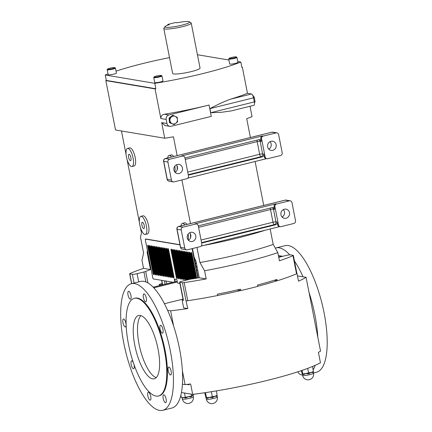 <?xml version="1.0" encoding="UTF-8"?>
<svg xmlns="http://www.w3.org/2000/svg" width="432" height="432" viewBox="0 0 432 432"><rect width="100%" height="100%" fill="white"/><g stroke="black" fill="none" stroke-linecap="round" stroke-linejoin="round"><path stroke-width="0.65" d="M130.918 157.669A3.262 1.096 -103.9 0 0 128.968 154.305A3.262 1.096 -103.9 0 0 128.59 157.275A3.262 1.096 -103.9 0 0 130.534 160.639A3.262 1.096 -103.9 0 0 130.918 157.669M152.642 378.859A32.605 10.94 -103.9 0 0 154.256 378.81A32.605 10.94 -103.9 0 0 157.583 346.826A32.605 10.94 -103.9 0 0 140.206 315.463A32.605 10.94 -103.9 0 0 138.596 315.511A32.605 10.94 -103.9 0 0 135.265 347.495A32.605 10.94 -103.9 0 0 152.642 378.859M170.478 374.992A4.077 1.366 -103.9 0 0 170.678 374.987A4.077 1.366 -103.9 0 0 171.094 370.991A4.077 1.366 -103.9 0 0 168.923 367.07A4.077 1.366 -103.9 0 0 168.723 367.076A4.077 1.366 -103.9 0 0 168.307 371.072A4.077 1.366 -103.9 0 0 170.478 374.992M162.275 333.18A4.077 1.366 -103.9 0 0 162.475 333.175A4.077 1.366 -103.9 0 0 162.891 329.173A4.077 1.366 -103.9 0 0 160.72 325.253A4.077 1.366 -103.9 0 0 160.515 325.258A4.077 1.366 -103.9 0 0 160.099 329.26A4.077 1.366 -103.9 0 0 162.275 333.18M125.204 326.938A4.077 1.366 -103.9 0 0 125.41 326.932A4.077 1.366 -103.9 0 0 125.825 322.936A4.077 1.366 -103.9 0 0 123.649 319.016A4.077 1.366 -103.9 0 0 123.449 319.021A4.077 1.366 -103.9 0 0 123.034 323.017A4.077 1.366 -103.9 0 0 125.204 326.938M133.402 362.772A4.077 1.366 -103.9 0 0 131.857 360.828A4.077 1.366 -103.9 0 0 131.652 360.833A4.077 1.366 -103.9 0 0 131.236 364.835A4.077 1.366 -103.9 0 0 133.412 368.755A4.077 1.366 -103.9 0 0 133.612 368.75A4.077 1.366 -103.9 0 0 133.898 364.214M165.424 402.732A4.077 1.366 -103.9 0 0 165.623 402.727A4.077 1.366 -103.9 0 0 166.039 398.731A4.077 1.366 -103.9 0 0 163.868 394.81A4.077 1.366 -103.9 0 0 163.663 394.816A4.077 1.366 -103.9 0 0 163.247 398.812A4.077 1.366 -103.9 0 0 165.424 402.732M150.066 400.151A4.077 1.366 -103.9 0 0 150.271 400.145A4.077 1.366 -103.9 0 0 150.687 396.144A4.077 1.366 -103.9 0 0 148.511 392.224A4.077 1.366 -103.9 0 0 148.311 392.229A4.077 1.366 -103.9 0 0 147.895 396.23A4.077 1.366 -103.9 0 0 150.066 400.151M145.616 301.784A4.077 1.366 -103.9 0 0 145.816 301.779A4.077 1.366 -103.9 0 0 146.232 297.778A4.077 1.366 -103.9 0 0 144.061 293.857A4.077 1.366 -103.9 0 0 143.861 293.868A4.077 1.366 -103.9 0 0 143.446 297.864A4.077 1.366 -103.9 0 0 145.616 301.784M130.264 299.198A4.077 1.366 -103.9 0 0 130.464 299.192A4.077 1.366 -103.9 0 0 130.88 295.196A4.077 1.366 -103.9 0 0 128.709 291.276A4.077 1.366 -103.9 0 0 128.504 291.281A4.077 1.366 -103.9 0 0 128.088 295.277A4.077 1.366 -103.9 0 0 130.264 299.198M166.757 283.792A2.678 0.896 -103.9 0 0 165.704 281.021M188.395 240.23A4.66 4.342 99.6 0 0 190.787 235.019A4.66 4.342 99.6 0 0 189.653 232.762M195.777 235.861A4.66 4.342 99.6 0 0 192.289 232.319A4.66 4.342 99.6 0 0 187.261 237.967A4.66 4.342 99.6 0 0 190.744 241.51A4.66 4.342 99.6 0 0 195.777 235.861M282.096 217.042A4.66 4.342 99.6 0 0 284.488 211.837A4.66 4.342 99.6 0 0 283.354 209.579M289.478 212.679A4.66 4.342 99.6 0 0 285.989 209.137A4.66 4.342 99.6 0 0 280.962 214.785A4.66 4.342 99.6 0 0 284.445 218.322A4.66 4.342 99.6 0 0 289.478 212.679M175.068 172.303A4.66 4.342 99.6 0 0 177.46 167.098A4.66 4.342 99.6 0 0 176.326 164.835M182.45 167.935A4.66 4.342 99.6 0 0 178.967 164.398A4.66 4.342 99.6 0 0 173.934 170.046A4.66 4.342 99.6 0 0 177.417 173.583A4.66 4.342 99.6 0 0 182.45 167.935M268.769 149.121A4.66 4.342 99.6 0 0 271.161 143.915A4.66 4.342 99.6 0 0 270.027 141.653M276.151 144.752A4.66 4.342 99.6 0 0 272.668 141.215A4.66 4.342 99.6 0 0 267.635 146.858A4.66 4.342 99.6 0 0 271.118 150.401A4.66 4.342 99.6 0 0 276.151 144.752M144.239 225.59A3.262 1.096 -103.9 0 0 142.295 222.232A3.262 1.096 -103.9 0 0 141.912 225.202A3.262 1.096 -103.9 0 0 143.861 228.56A3.262 1.096 -103.9 0 0 144.239 225.59M181.742 25.207A12.577 1.706 -11.1 0 0 189.432 21.821A12.577 1.706 -11.1 0 0 176.855 22.788L175.435 22.55L167.767 24.446L169.187 24.689A12.577 1.706 -11.1 0 0 164.986 26.622A12.577 1.706 -11.1 0 0 181.742 25.207M189.432 21.821L191.052 22.891A13.975 1.895 168.9 0 1 191.23 23.117A13.975 1.895 168.9 0 1 182.509 26.649A13.975 1.895 168.9 0 1 163.809 28.501A13.975 1.895 168.9 0 1 163.89 28.22L164.986 26.622M114.62 67.592A3.726 0.508 -11.1 0 0 110.732 68.018A3.726 0.508 -11.1 0 0 107.573 69.077A3.726 0.508 -11.1 0 0 107.806 69.277A3.726 0.508 -11.1 0 0 112.18 68.747A3.726 0.508 -11.1 0 0 114.82 67.657A3.726 0.508 -11.1 0 0 114.62 67.592M114.82 67.657L115.36 68.013A4.19 0.567 168.9 0 1 115.414 68.083A4.19 0.567 168.9 0 1 112.115 69.298A4.19 0.567 168.9 0 1 107.465 69.838A4.19 0.567 168.9 0 1 107.185 69.692A4.19 0.567 168.9 0 1 107.212 69.611L107.573 69.077M236.137 56.884A3.726 0.508 -11.1 0 0 232.249 57.305A3.726 0.508 -11.1 0 0 229.095 58.369A3.726 0.508 -11.1 0 0 229.322 58.568A3.726 0.508 -11.1 0 0 233.696 58.034A3.726 0.508 -11.1 0 0 236.336 56.948A3.726 0.508 -11.1 0 0 236.137 56.884M236.336 56.948L236.876 57.299A4.19 0.567 168.9 0 1 236.93 57.37A4.19 0.567 168.9 0 1 233.631 58.59A4.19 0.567 168.9 0 1 228.982 59.125A4.19 0.567 168.9 0 1 228.701 58.984A4.19 0.567 168.9 0 1 228.728 58.898L229.095 58.369M161.174 75.427A3.726 0.508 -11.1 0 0 157.291 75.854A3.726 0.508 -11.1 0 0 154.132 76.912A3.726 0.508 -11.1 0 0 154.359 77.112A3.726 0.508 -11.1 0 0 158.738 76.583A3.726 0.508 -11.1 0 0 161.374 75.492A3.726 0.508 -11.1 0 0 161.174 75.427M161.374 75.492L161.914 75.848A4.19 0.567 168.9 0 1 161.968 75.919A4.19 0.567 168.9 0 1 158.674 77.134A4.19 0.567 168.9 0 1 154.024 77.674A4.19 0.567 168.9 0 1 153.743 77.533A4.19 0.567 168.9 0 1 153.765 77.447L154.132 76.912M228.701 58.984L229.678 63.963A4.19 0.567 -11.1 0 0 229.959 64.109A4.19 0.567 -11.1 0 0 234.608 63.569A4.19 0.567 -11.1 0 0 237.908 62.354L236.93 57.37M153.743 77.533L154.721 82.512A4.19 0.567 -11.1 0 0 155.002 82.652A4.19 0.567 -11.1 0 0 159.651 82.118A4.19 0.567 -11.1 0 0 162.945 80.897L161.968 75.919M107.185 69.692L108.162 74.677A4.19 0.567 -11.1 0 0 108.443 74.817A4.19 0.567 -11.1 0 0 113.092 74.282A4.19 0.567 -11.1 0 0 116.392 73.062L115.414 68.083M185.927 255.803L185.344 255.706L189.961 279.256A1.399 0.47 -103.9 0 0 189.967 279.277M190.512 279.175L185.333 252.801A1.399 0.47 -103.9 0 0 184.502 251.359A1.399 0.47 -103.9 0 0 184.34 252.634L189.578 279.347A1.399 0.47 -103.9 0 0 189.583 279.358M182.601 255.247L182.018 255.15L186.64 278.694A1.399 0.47 -103.9 0 0 187.142 279.947M187.294 279.909A1.399 0.47 -103.9 0 0 187.25 278.959L182.012 252.239A1.399 0.47 -103.9 0 0 181.175 250.803A1.399 0.47 -103.9 0 0 181.013 252.072L186.257 278.791A1.399 0.47 -103.9 0 0 186.759 280.044M179.275 254.686L178.691 254.588L183.314 278.138A1.399 0.47 -103.9 0 0 183.924 279.499M182.93 278.23A1.399 0.47 -103.9 0 0 183.692 279.671A1.399 0.47 -103.9 0 0 183.762 279.671A1.399 0.47 -103.9 0 0 183.924 278.397L178.686 251.683A1.399 0.47 -103.9 0 0 177.849 250.241A1.399 0.47 -103.9 0 0 177.687 251.516L182.93 278.23L183.314 278.138M175.948 254.124L175.365 254.027L179.987 277.576A1.399 0.47 -103.9 0 0 180.598 278.937M179.604 277.668A1.399 0.47 -103.9 0 0 180.371 279.115A1.399 0.47 -103.9 0 0 180.436 279.11A1.399 0.47 -103.9 0 0 180.603 277.841L175.36 251.122A1.399 0.47 -103.9 0 0 174.523 249.68A1.399 0.47 -103.9 0 0 174.361 250.954L179.604 277.668L179.987 277.576M172.622 253.568L172.044 253.471L176.661 277.015A1.399 0.47 -103.9 0 0 177.271 278.375M176.278 277.112A1.399 0.47 -103.9 0 0 177.044 278.554A1.399 0.47 -103.9 0 0 177.115 278.554A1.399 0.47 -103.9 0 0 177.277 277.279L172.033 250.56A1.399 0.47 -103.9 0 0 171.202 249.124A1.399 0.47 -103.9 0 0 171.034 250.393L176.278 277.112L176.661 277.015M167.638 252.725L167.054 252.628L171.671 276.178A1.399 0.47 -103.9 0 0 172.287 277.538M171.288 276.269A1.399 0.47 -103.9 0 0 172.055 277.711A1.399 0.47 -103.9 0 0 172.125 277.711A1.399 0.47 -103.9 0 0 172.287 276.437L167.044 249.723A1.399 0.47 -103.9 0 0 166.212 248.281A1.399 0.47 -103.9 0 0 166.05 249.556L171.288 276.269L171.671 276.178M164.311 252.169L163.728 252.072L168.345 275.616A1.399 0.47 -103.9 0 0 168.961 276.977M167.962 275.713A1.399 0.47 -103.9 0 0 168.728 277.155A1.399 0.47 -103.9 0 0 168.799 277.15A1.399 0.47 -103.9 0 0 168.961 275.881L163.723 249.161A1.399 0.47 -103.9 0 0 162.886 247.72A1.399 0.47 -103.9 0 0 162.724 248.994L167.962 275.713L168.345 275.616M160.985 251.608L160.402 251.51L165.024 275.054A1.399 0.47 -103.9 0 0 165.634 276.421M164.641 275.152A1.399 0.47 -103.9 0 0 165.402 276.593A1.399 0.47 -103.9 0 0 165.472 276.593A1.399 0.47 -103.9 0 0 165.634 275.319L160.396 248.605A1.399 0.47 -103.9 0 0 159.559 247.163A1.399 0.47 -103.9 0 0 159.397 248.432L164.641 275.152L165.024 275.054M157.658 251.046L157.075 250.949L161.698 274.498A1.399 0.47 -103.9 0 0 162.308 275.859M161.314 274.59A1.399 0.47 -103.9 0 0 162.081 276.032A1.399 0.47 -103.9 0 0 162.146 276.032A1.399 0.47 -103.9 0 0 162.313 274.757L157.07 248.044A1.399 0.47 -103.9 0 0 156.233 246.602A1.399 0.47 -103.9 0 0 156.071 247.876L161.314 274.59L161.698 274.498M154.332 250.49L153.754 250.393L158.371 273.937A1.399 0.47 -103.9 0 0 158.981 275.297M157.988 274.034A1.399 0.47 -103.9 0 0 158.755 275.476A1.399 0.47 -103.9 0 0 158.825 275.47A1.399 0.47 -103.9 0 0 158.987 274.201L153.743 247.482A1.399 0.47 -103.9 0 0 152.912 246.04A1.399 0.47 -103.9 0 0 152.744 247.315L157.988 274.034L158.371 273.937M151.006 249.928L150.428 249.831L155.045 273.375A1.399 0.47 -103.9 0 0 155.655 274.741M154.661 273.472A1.399 0.47 -103.9 0 0 155.428 274.914A1.399 0.47 -103.9 0 0 155.498 274.914A1.399 0.47 -103.9 0 0 155.66 273.64L150.417 246.926A1.399 0.47 -103.9 0 0 149.585 245.484A1.399 0.47 -103.9 0 0 149.423 246.753L154.661 273.472L155.045 273.375M149.348 249.647L148.765 249.55L153.382 273.1A1.399 0.47 -103.9 0 0 153.997 274.46M152.998 273.191A1.399 0.47 -103.9 0 0 153.765 274.633A1.399 0.47 -103.9 0 0 153.835 274.633A1.399 0.47 -103.9 0 0 153.997 273.359L148.754 246.645A1.399 0.47 -103.9 0 0 147.922 245.203A1.399 0.47 -103.9 0 0 147.76 246.478L152.998 273.191L153.382 273.1M152.669 250.209L152.091 250.112L156.708 273.656A1.399 0.47 -103.9 0 0 157.318 275.017M156.325 273.753A1.399 0.47 -103.9 0 0 157.091 275.195A1.399 0.47 -103.9 0 0 157.162 275.195A1.399 0.47 -103.9 0 0 157.324 273.92L152.08 247.201A1.399 0.47 -103.9 0 0 151.249 245.765A1.399 0.47 -103.9 0 0 151.081 247.034L156.325 273.753L156.708 273.656M155.995 250.771L155.412 250.668L160.034 274.217A1.399 0.47 -103.9 0 0 160.645 275.578M159.651 274.315A1.399 0.47 -103.9 0 0 160.418 275.756A1.399 0.47 -103.9 0 0 160.483 275.751A1.399 0.47 -103.9 0 0 160.65 274.482L155.407 247.763A1.399 0.47 -103.9 0 0 154.57 246.321A1.399 0.47 -103.9 0 0 154.408 247.595L159.651 274.315L160.034 274.217M159.322 251.327L158.738 251.23L163.361 274.779A1.399 0.47 -103.9 0 0 163.971 276.14M162.977 274.871A1.399 0.47 -103.9 0 0 163.739 276.313A1.399 0.47 -103.9 0 0 163.809 276.313A1.399 0.47 -103.9 0 0 163.976 275.038L158.733 248.324A1.399 0.47 -103.9 0 0 157.896 246.883A1.399 0.47 -103.9 0 0 157.734 248.157L162.977 274.871L163.361 274.779M162.648 251.888L162.065 251.791L166.687 275.335A1.399 0.47 -103.9 0 0 167.297 276.696M166.304 275.432A1.399 0.47 -103.9 0 0 167.065 276.874A1.399 0.47 -103.9 0 0 167.135 276.874A1.399 0.47 -103.9 0 0 167.297 275.6L162.059 248.881A1.399 0.47 -103.9 0 0 161.222 247.444A1.399 0.47 -103.9 0 0 161.06 248.713L166.304 275.432L166.687 275.335M165.974 252.45L165.391 252.347L170.008 275.897A1.399 0.47 -103.9 0 0 170.624 277.258M169.625 275.989A1.399 0.47 -103.9 0 0 170.392 277.436A1.399 0.47 -103.9 0 0 170.462 277.43A1.399 0.47 -103.9 0 0 170.624 276.161L165.38 249.442A1.399 0.47 -103.9 0 0 164.549 248A1.399 0.47 -103.9 0 0 164.387 249.275L169.625 275.989L170.008 275.897M169.295 253.006L168.718 252.909L173.335 276.458A1.399 0.47 -103.9 0 0 173.945 277.819M172.951 276.55A1.399 0.47 -103.9 0 0 173.718 277.992A1.399 0.47 -103.9 0 0 173.788 277.992A1.399 0.47 -103.9 0 0 173.95 276.718L168.707 250.004A1.399 0.47 -103.9 0 0 167.875 248.562A1.399 0.47 -103.9 0 0 167.713 249.836L172.951 276.55L173.335 276.458M174.285 253.849L173.702 253.751L178.324 277.295A1.399 0.47 -103.9 0 0 178.934 278.656M177.941 277.393A1.399 0.47 -103.9 0 0 178.708 278.834A1.399 0.47 -103.9 0 0 178.772 278.829A1.399 0.47 -103.9 0 0 178.94 277.56L173.696 250.841A1.399 0.47 -103.9 0 0 172.865 249.399A1.399 0.47 -103.9 0 0 172.697 250.673L177.941 277.393L178.324 277.295M177.611 254.405L177.028 254.308L181.651 277.857A1.399 0.47 -103.9 0 0 182.261 279.218M181.267 277.949A1.399 0.47 -103.9 0 0 182.034 279.391A1.399 0.47 -103.9 0 0 182.099 279.391A1.399 0.47 -103.9 0 0 182.266 278.116L177.023 251.402A1.399 0.47 -103.9 0 0 176.186 249.961A1.399 0.47 -103.9 0 0 176.024 251.235L181.267 277.949L181.651 277.857M180.938 254.966L180.355 254.869L184.977 278.413A1.399 0.47 -103.9 0 0 185.587 279.779M184.594 278.51A1.399 0.47 -103.9 0 0 185.355 279.952A1.399 0.47 -103.9 0 0 185.425 279.952A1.399 0.47 -103.9 0 0 185.587 278.678L180.349 251.959A1.399 0.47 -103.9 0 0 179.512 250.522A1.399 0.47 -103.9 0 0 179.35 251.791L184.594 278.51L184.977 278.413M184.264 255.528L183.681 255.425L188.298 278.975A1.399 0.47 -103.9 0 0 188.482 279.617M188.957 279.499A1.399 0.47 -103.9 0 0 188.914 279.239L183.676 252.52A1.399 0.47 -103.9 0 0 182.839 251.078A1.399 0.47 -103.9 0 0 182.677 252.353L187.915 279.072A1.399 0.47 -103.9 0 0 188.098 279.709M186.311 260.631A39.355 5.341 -11.1 0 0 186.889 260.701M187.947 260.793A39.355 5.341 -11.1 0 0 188.519 260.825M189.567 260.858A39.355 5.341 -11.1 0 0 190.134 260.869M191.182 260.869A39.355 5.341 -11.1 0 0 191.738 260.858M192.78 260.836A39.355 5.341 -11.1 0 0 193.342 260.815M194.854 260.744A39.355 5.341 -11.1 0 0 195.869 260.685M182.417 255.215L183.206 259.232A39.355 5.341 -11.1 0 0 183.47 259.686M184.631 260.285A39.355 5.341 -11.1 0 0 185.225 260.442M155.817 250.738L156.605 254.756A39.355 5.341 -11.1 0 0 156.87 255.209M158.031 255.809A39.355 5.341 -11.1 0 0 158.625 255.965M275.303 248.141A65.205 21.886 76.1 0 1 275.999 247.93A65.205 21.886 76.1 0 1 279.223 247.833A65.205 21.886 76.1 0 1 289.742 254.875M275.999 247.93L285.158 245.662A65.205 21.886 76.1 0 1 288.382 245.565A65.205 21.886 76.1 0 1 323.136 308.291A65.205 21.886 76.1 0 1 316.478 372.26L313.529 372.989M159.5 410.4A65.205 21.886 76.1 0 1 124.745 347.674A65.205 21.886 76.1 0 1 131.404 283.705A65.205 21.886 76.1 0 1 134.627 283.608A65.205 21.886 76.1 0 1 169.382 346.334A65.205 21.886 76.1 0 1 162.724 410.303A65.205 21.886 76.1 0 1 159.5 410.4M131.404 283.705L140.562 281.437A65.205 21.886 76.1 0 1 143.786 281.345A65.205 21.886 76.1 0 1 167.594 310.311A65.205 21.886 76.1 0 1 173.605 326.014A65.205 21.886 76.1 0 1 182.39 370.796A65.205 21.886 76.1 0 1 182.434 384.178A65.205 21.886 76.1 0 1 171.882 408.035L162.724 410.303M188.017 384.291A2.797 0.378 -11.1 0 0 187.169 384.48L187.153 384.394M156.022 396.068A50.301 16.88 76.1 0 1 129.206 347.679A50.301 16.88 76.1 0 1 134.341 298.334A50.301 16.88 76.1 0 1 136.831 298.258A50.301 16.88 76.1 0 1 163.642 346.648A50.301 16.88 76.1 0 1 158.506 395.993A50.301 16.88 76.1 0 1 156.022 396.068M134.341 298.334L134.984 298.172A50.301 16.88 76.1 0 1 137.468 298.102A50.301 16.88 76.1 0 1 164.284 346.486A50.301 16.88 76.1 0 1 159.149 395.836L158.506 395.993M197.008 266.279A16.303 2.214 168.9 0 1 195.977 266.458M194.492 266.701A16.303 2.214 168.9 0 1 193.946 266.787M192.931 266.933A16.303 2.214 168.9 0 1 192.386 267.008M191.365 267.138A16.303 2.214 168.9 0 1 190.814 267.203M189.794 267.316A16.303 2.214 168.9 0 1 189.238 267.37M188.212 267.457A16.303 2.214 168.9 0 1 187.655 267.494M186.619 267.548A16.303 2.214 168.9 0 1 186.062 267.565M185.015 267.559A16.303 2.214 168.9 0 1 184.448 267.538M183.379 267.403A16.303 2.214 168.9 0 1 182.774 267.208M302.297 373.588L302.794 373.966L302.297 373.588L302.751 373.939L305.694 373.54L303.588 374.576A0.864 0.686 89.2 0 0 302.929 373.918A0.864 0.686 89.2 0 1 303.588 374.576L302.065 373.41L302.594 375.322A5.589 0.756 -11.1 0 0 302.654 375.397A5.589 0.756 -11.1 0 0 308.869 374.857A5.589 0.756 -11.1 0 0 313.567 373.167L313.292 371.763M206.042 397.402L206.534 397.78L206.042 397.402L206.496 397.759L209.439 397.359L207.328 398.396A0.864 0.686 89.2 0 0 206.674 397.732A0.864 0.686 89.2 0 1 207.328 398.396L205.81 397.224L206.339 399.136A5.589 0.756 -11.1 0 0 206.393 399.217A5.589 0.756 -11.1 0 0 212.614 398.671A5.589 0.756 -11.1 0 0 217.312 396.981L217.037 395.582M193.309 396.841A5.589 5.589 0 0 1 189.016 403.375A5.589 5.589 0 0 1 182.336 398.99A5.589 0.756 -11.1 0 0 182.423 399.092A5.589 0.756 -11.1 0 0 188.8 398.488A5.589 0.756 -11.1 0 0 193.309 396.841L193.093 395.755L193.606 394.265M193.034 395.766L192.634 395.372L191.182 396.846L188.444 396.673L185.787 398.023A0.864 0.308 81.9 0 0 185.398 397.337A0.864 0.308 81.9 0 1 185.787 398.023L183.281 397.408L182.234 398.12A0.864 0.842 120.5 0 0 181.834 397.553L181.834 397.553A0.864 0.842 120.2 0 0 181.553 397.456M188.093 239.868A9.315 3.127 -103.9 0 0 188.163 234.041M190.485 237.908A9.315 3.127 -103.9 0 0 190.318 233.696M174.771 171.941A9.315 3.127 -103.9 0 0 174.836 166.115M177.163 169.987A9.315 3.127 -103.9 0 0 176.99 165.769M126.425 156.913A9.315 3.127 -103.9 0 0 131.987 166.514A9.315 3.127 -103.9 0 0 133.078 158.031A9.315 3.127 -103.9 0 0 127.516 148.43A9.315 3.127 -103.9 0 0 126.425 156.913M131.987 166.514L134.12 165.985A9.315 3.127 -103.9 0 0 135.205 157.507A9.315 3.127 -103.9 0 0 129.643 147.901L127.516 148.43M139.752 224.834A9.315 3.127 -103.9 0 0 145.314 234.441A9.315 3.127 -103.9 0 0 146.405 225.958A9.315 3.127 -103.9 0 0 140.843 216.351A9.315 3.127 -103.9 0 0 139.752 224.834M145.314 234.441L147.447 233.912A9.315 3.127 -103.9 0 0 148.532 225.428A9.315 3.127 -103.9 0 0 142.97 215.827L140.843 216.351M163.809 28.501L172.627 73.44A13.975 1.895 -11.1 0 0 191.327 71.593A13.975 1.895 -11.1 0 0 200.048 68.062L191.23 23.117M167.767 24.446L167.897 25.115M174.863 281.783L174.312 278.969L176.807 279.391L177.514 283.014L179.906 283.414M197.834 277.992L192.078 248.648M179.993 244.895L145.503 239.09A0.934 0.313 -103.9 0 0 145.46 239.09A0.934 0.313 -103.9 0 0 145.352 239.938L152.815 277.976A0.934 0.313 -103.9 0 0 153.322 278.937L172.989 282.247M195.188 278.429L190.323 253.638A1.399 0.47 -103.9 0 0 189.491 252.202A1.399 0.47 -103.9 0 0 189.324 253.471L194.254 278.581M192.067 278.926L186.997 253.082A1.399 0.47 -103.9 0 0 186.165 251.64A1.399 0.47 -103.9 0 0 186.003 252.914L191.133 279.072M193.628 278.683L188.66 253.363A1.399 0.47 -103.9 0 0 187.828 251.921A1.399 0.47 -103.9 0 0 187.661 253.195L192.694 278.829M196.744 278.176L191.986 253.919A1.399 0.47 -103.9 0 0 191.155 252.482A1.399 0.47 -103.9 0 0 190.987 253.751L195.809 278.327M192.575 256.927L191.992 256.829L196.198 278.267M198.223 277.927L192.461 248.551M175.246 281.691L174.728 279.04M187.591 256.084L187.007 255.987L191.522 279.013M189.248 256.365L188.671 256.268L193.082 278.77M194.643 278.521L190.334 256.549L190.912 256.646M263.725 205.427L255.107 161.482M250.398 137.5L246.704 118.67A83.84 11.378 168.9 0 0 252.045 116.645L250.009 106.267M194.157 257.191L196.052 261.414L199.26 277.754L206.183 278.921L204.584 270.767L199.935 262.543A88.495 12.01 -11.1 0 0 273.191 244.415L270.162 228.982M273.191 244.415L277.841 252.644L279.439 260.793A96.412 13.084 168.9 0 0 292.982 255.69A2.797 0.378 -11.1 0 0 293.36 255.409A2.797 0.378 -11.1 0 0 293.177 255.317L290.65 254.891A3.726 0.508 -11.1 0 0 285.914 255.512L279.094 257.197A3.726 0.508 -11.1 0 0 278.753 257.283M186.98 224.413A9.315 3.127 -103.9 0 0 184.54 222.826L182.407 223.349A9.315 3.127 -103.9 0 0 180.986 225.898M173.653 156.487A9.315 3.127 -103.9 0 0 171.212 154.899L169.085 155.428A9.315 3.127 -103.9 0 0 167.665 157.972M199.935 262.543L196.97 247.433M190.469 223.549L181.915 179.939M177.142 155.628L173.448 136.793A83.84 11.378 168.9 0 1 164.732 138.251L161.665 122.623L166.995 123.525L166.196 119.448L160.866 118.552L155.05 88.889L105.845 80.606A83.84 11.378 168.9 0 1 106.31 80.422L105.246 74.99A83.84 11.378 168.9 0 1 108.016 73.921M145.865 281.929L143.91 271.976L137.095 273.667A3.726 0.508 -11.1 0 1 132.359 274.282L129.832 273.861A2.797 0.378 -11.1 0 1 129.643 273.764A2.797 0.378 -11.1 0 1 130.027 273.483A96.412 13.084 168.9 0 1 143.57 268.38L141.971 260.231L143.597 253.06L140.486 237.211L141.475 232.999L140.362 227.335M139.396 222.383L127.04 159.408M126.068 154.456L121.457 130.966M143.57 268.38L150.493 269.546L147.285 253.206C147.064 251.694 147.209 250.857 147.728 250.69M179.96 244.728L145.886 238.993A0.934 0.313 -103.9 0 0 145.843 238.999A0.934 0.313 -103.9 0 0 145.8 239.015M106.31 80.422L155.86 88.76A83.84 11.378 168.9 0 1 155.05 88.889M241.839 67.198L242.363 67.289A83.84 11.378 168.9 0 1 241.893 67.473L240.824 62.041A83.84 11.378 168.9 0 1 154.791 83.327L105.246 74.99M237.227 289.975L240.797 290.574A96.412 13.084 168.9 0 0 257.834 286.357L257.569 285.001A96.412 13.084 -11.1 0 0 276.993 279.418L277.085 280.746A95.947 13.019 168.9 0 1 257.818 286.292M294.457 260.998A65.205 21.886 76.1 0 1 303.032 276.799L306.067 277.306A95.947 13.019 168.9 0 1 298.507 281.173L296.995 273.472A95.947 13.019 168.9 0 1 296.914 273.51A2.797 0.378 168.9 0 1 296.914 273.521A2.797 0.378 168.9 0 1 296.536 273.802A96.412 13.084 168.9 0 1 277.263 280.778M231.233 110.911L221.357 112.304L210.73 112.703L209.93 108.626C217.134 104.744 223.96 101.601 230.413 99.209A83.84 11.378 -11.1 0 0 247.471 93.323L242.363 67.289M160.866 118.552C160.834 116.154 162.022 114.712 164.435 114.232A83.84 11.378 -11.1 0 0 209.061 105.041L211.28 116.365L171.11 126.301A3.726 3.472 99.6 0 1 166.995 123.525M169.781 126.355L165.013 125.55L161.665 122.623M173.605 326.014L170.624 310.819A95.947 13.019 168.9 0 0 187.769 308.572L185.992 300.829A2.797 0.378 -11.1 0 0 186.424 300.85A2.797 0.378 -11.1 0 0 187.758 300.715A96.412 13.084 168.9 0 0 217.636 295.531L217.366 294.17A96.412 13.084 -11.1 0 0 240.532 289.213L240.797 290.574M277.841 252.644A96.412 13.084 168.9 0 1 204.584 270.767M199.26 277.754A79.18 10.746 168.9 0 1 191.095 279.077A3.726 0.508 -11.1 0 0 188.806 279.536L181.991 281.221A3.726 0.508 -11.1 0 0 179.663 282.161A3.726 0.508 -11.1 0 0 179.912 282.29L182.439 282.717A2.797 0.378 -11.1 0 0 184.205 282.604A96.412 13.084 -11.1 0 0 206.183 278.921M159.457 285.595L159.219 284.38A79.18 10.746 168.9 0 1 162.221 283.397M150.493 269.546A79.18 10.746 -11.1 0 0 145.681 271.431L147.938 282.938M164.732 138.251L115.528 129.967L105.845 80.606M247.471 93.323L251.467 93.998A3.726 1.253 76.1 0 1 253.508 97.843L254.308 101.92A3.726 1.253 76.1 0 1 253.87 105.311L231.158 110.932M174.074 124.594L169.463 122.639L169.074 118.066L172.595 115.333L173.302 115.452L169.781 118.184L170.165 122.758L174.074 124.594L177.595 121.862L177.417 119.578L177.212 117.288L173.302 115.452M164.435 114.232L168.89 114.982L209.061 105.041M168.89 114.982A3.726 3.472 99.6 0 0 166.196 119.448M265.334 230.175A88.495 12.01 168.9 0 1 203.645 245.435M179.663 282.161L183.217 300.278A3.726 0.508 -11.1 0 0 183.465 300.402L182.137 300.181L183.146 299.927M143.91 271.976A3.726 0.508 -11.1 0 0 145.681 271.431M148.9 250.252A76.853 10.427 168.9 0 1 149.429 250.063M171.526 157.016A9.315 3.127 -103.9 0 0 169.085 155.428M184.853 224.942A9.315 3.127 -103.9 0 0 182.407 223.349M274.255 280.271L277.085 280.746M182.336 398.99L182.234 398.12A0.864 0.842 120.2 0 0 181.834 397.553L185.328 397.354L191.565 395.998L193.504 394.864M191.176 396.851A0.864 0.535 72.7 0 1 191.435 396.025A0.864 0.535 72.7 0 0 191.182 396.846A5.589 0.756 168.9 0 1 191.176 396.851M216.902 395.091L216.734 396.392A0.864 0.783 61.4 0 1 217.102 395.528L217.102 395.528A0.864 0.783 61.4 0 1 217.129 395.512L216.459 390.884M217.102 395.528L214.866 396.203L212.425 397.699A5.589 0.756 168.9 0 1 212.42 397.699L209.439 397.359L214.866 396.203L216.729 396.392A5.589 0.756 168.9 0 1 216.729 396.392A0.864 0.783 61.3 0 1 217.102 395.528L217.004 395.437M212.42 397.699L212.35 396.959L212.425 397.699M313.157 371.277L312.989 372.573A0.864 0.783 61.4 0 1 313.357 371.714L313.357 371.714A0.864 0.783 61.4 0 1 313.384 371.698M313.357 371.714L311.126 372.384L308.686 373.88A5.589 0.756 168.9 0 1 308.675 373.885L305.694 373.54L311.126 372.384L312.984 372.578A5.589 0.756 168.9 0 1 312.984 372.578A0.864 0.783 61.3 0 1 313.362 371.714L313.265 371.623M308.675 373.885L308.605 373.145L308.686 373.88M185.328 397.354L185.333 397.354A6.453 0.875 -11.1 0 0 185.333 397.354L184.475 393.001M180.824 395.377L181.456 397.456M206.496 397.759L205.486 392.618M204.736 392.731L205.81 397.224M312.59 366.439L313.4 371.693M302.751 373.939L302.054 370.386M301.331 370.634L302.065 373.41M183.038 267.316L183.73 270.832A15.838 2.149 -11.1 0 0 184.118 271.188M185.209 271.42A15.838 2.149 -11.1 0 0 185.782 271.469M186.829 271.49A15.838 2.149 -11.1 0 0 187.391 271.48M188.428 271.436A15.838 2.149 -11.1 0 0 188.984 271.404M190.015 271.323A15.838 2.149 -11.1 0 0 190.566 271.269M191.592 271.161A15.838 2.149 -11.1 0 0 192.143 271.102M193.163 270.972A15.838 2.149 -11.1 0 0 193.709 270.896M194.724 270.751A15.838 2.149 -11.1 0 0 195.275 270.67M196.754 270.427A15.838 2.149 -11.1 0 0 197.786 270.248M191.198 394.135L191.565 395.998M211.351 391.716L212.382 396.954A6.453 0.875 -11.1 0 0 212.387 396.954M307.697 368.361L308.637 373.14A6.453 0.875 -11.1 0 0 308.642 373.14M187.169 384.48L189.167 384.815L189.038 384.167M282.712 256.3L278.829 255.647A2.797 0.378 168.9 0 1 279.013 255.739A2.797 0.378 168.9 0 1 278.51 256.073M278.683 256.927L279.266 256.781A2.797 0.378 168.9 0 1 282.701 256.306M161.406 273.008A71.96 9.769 168.9 0 1 161.93 272.83M162.913 272.5A71.96 9.769 168.9 0 1 163.442 272.327M164.425 272.009A71.96 9.769 168.9 0 1 164.954 271.836M165.937 271.523A71.96 9.769 168.9 0 1 166.466 271.355M167.454 271.048A71.96 9.769 168.9 0 1 167.983 270.886M168.966 270.583A71.96 9.769 168.9 0 1 169.501 270.427M170.489 270.13A71.96 9.769 168.9 0 1 171.018 269.973M172.006 269.681A71.96 9.769 168.9 0 1 172.541 269.53M175.052 268.812A71.96 9.769 168.9 0 1 175.586 268.661M176.575 268.385A71.96 9.769 168.9 0 1 177.109 268.24M178.103 267.97A71.96 9.769 168.9 0 1 178.637 267.824M179.631 267.559A71.96 9.769 168.9 0 1 180.166 267.419M181.159 267.154A71.96 9.769 168.9 0 1 181.694 267.014M160.693 274.747L160.477 273.645A2.797 0.378 168.9 0 1 160.288 273.553A2.797 0.378 168.9 0 1 160.434 273.391M191.948 278.948L191.495 278.867M190.415 278.689L189.832 278.591M188.752 278.408L188.168 278.311M187.088 278.127L186.505 278.03M185.425 277.846L184.842 277.749M183.762 277.565L183.179 277.468M182.099 277.29L181.521 277.187M180.436 277.009L179.858 276.912M178.778 276.728L178.195 276.631M177.115 276.448L176.531 276.35M173.788 275.886L173.205 275.789M172.125 275.611L171.542 275.508M170.462 275.33L169.879 275.233M168.799 275.049L168.215 274.952M167.135 274.768L166.552 274.671M165.472 274.487L164.889 274.39M163.809 274.207L163.231 274.109M162.146 273.931L161.568 273.829M153.787 287.831L177.32 282.004M177.163 281.216L153.149 287.156M315.236 365.305A65.205 21.886 76.1 0 1 313.222 369.641M317.833 337.284L309.047 292.502A65.205 21.886 76.1 0 1 317.833 337.284L320.549 351.119A95.947 13.019 168.9 0 1 318.411 352.355L320.458 362.767A95.947 13.019 -11.1 0 1 192.683 394.384L181.445 392.494M182.434 384.178L185.107 384.631A95.947 13.019 168.9 0 0 190.636 383.967L192.683 394.384M164.43 303.712L182.99 299.122M303.032 276.799L297.464 275.859M164.867 280.881A2.678 0.896 -103.9 0 0 165.078 284.207M159.403 285.32A81.497 11.059 168.9 0 1 162.405 284.348M185.107 384.631L182.39 370.796M170.624 310.819L167.594 310.311M309.047 292.502L306.067 277.306M187.769 308.572L183.649 307.876L182.137 300.181M240.629 290.547A95.947 13.019 168.9 0 1 217.62 295.466M196.355 262.969A18.63 2.527 168.9 0 1 195.323 263.153M193.844 263.401A18.63 2.527 168.9 0 1 193.298 263.488M192.289 263.644A18.63 2.527 168.9 0 1 191.738 263.72M190.723 263.86A18.63 2.527 168.9 0 1 190.172 263.936M189.151 264.06A18.63 2.527 168.9 0 1 188.6 264.125M187.58 264.227A18.63 2.527 168.9 0 1 187.024 264.281M185.998 264.368A18.63 2.527 168.9 0 1 185.441 264.406M184.41 264.46A18.63 2.527 168.9 0 1 183.848 264.481M182.806 264.492A18.63 2.527 168.9 0 1 182.239 264.481A16.303 2.214 168.9 0 0 182.844 264.686M181.181 264.406A18.63 2.527 168.9 0 1 180.603 264.319M159.705 256.154A39.355 5.341 -11.1 0 0 160.283 256.225M161.347 256.316A39.355 5.341 -11.1 0 0 161.914 256.343M162.967 256.381A39.355 5.341 -11.1 0 0 163.528 256.392M164.576 256.392A39.355 5.341 -11.1 0 0 165.137 256.381M166.174 256.354A39.355 5.341 -11.1 0 0 166.736 256.338M167.773 256.289A39.355 5.341 -11.1 0 0 168.329 256.262M169.36 256.198A39.355 5.341 -11.1 0 0 169.916 256.16M172.53 255.949A39.355 5.341 -11.1 0 0 173.081 255.901M174.107 255.798A39.355 5.341 -11.1 0 0 174.658 255.744M175.684 255.636A39.355 5.341 -11.1 0 0 176.234 255.571M177.255 255.452A39.355 5.341 -11.1 0 0 177.806 255.388M178.826 255.263A39.355 5.341 -11.1 0 0 179.372 255.193M180.392 255.058A39.355 5.341 -11.1 0 0 180.938 254.983M116.014 71.129A83.84 11.378 168.9 0 1 169.522 57.607M197.435 54.734L228.911 60.032M237.746 61.522L240.824 62.041M155.86 88.76L154.791 83.327M201.555 242.557A2.327 2.171 99.6 0 0 203.024 242.741L275.427 224.829A2.327 2.171 99.6 0 0 277.112 222.037L277.646 224.753L278.478 224.894L274.925 206.782A2.327 2.171 -80.4 0 1 276.61 203.99L289.386 200.831L285.228 200.129L178.751 226.476L182.909 227.173A2.327 2.171 99.6 0 0 181.224 229.964L184.777 248.076A2.327 2.171 99.6 0 0 187.348 249.815L200.129 246.656A2.327 2.171 -80.4 0 0 201.814 243.864L198.261 225.752A2.327 2.171 -80.4 0 0 195.685 224.014L182.909 227.173M201.172 246.051L279.806 226.595M289.386 200.831A2.327 2.171 99.6 0 1 291.962 202.565L295.515 220.676A2.327 2.171 99.6 0 1 293.83 223.468L281.048 226.633A2.327 2.171 -80.4 0 1 280.222 226.665L279.391 226.525A2.327 2.171 -80.4 0 1 277.646 224.753M280.222 226.665A2.327 2.171 -80.4 0 1 278.478 224.894M272.284 207.576A2.327 2.171 -80.4 0 1 273.461 209.164L274.628 209.358L274.093 206.642A2.327 2.171 -80.4 0 1 275.778 203.85L194.854 223.873A2.327 2.171 -80.4 0 1 195.685 223.841L196.517 223.981M274.628 209.358A2.327 2.171 99.6 0 0 272.052 207.619L199.649 225.536A2.327 2.171 99.6 0 0 198.385 226.395M188.228 174.631A2.327 2.171 99.6 0 0 189.697 174.82L262.1 156.902A2.327 2.171 99.6 0 0 263.785 154.116L264.319 156.832L265.151 156.973L261.598 138.856A2.327 2.171 -80.4 0 1 263.282 136.064L276.059 132.905L271.901 132.203L165.424 158.549L169.582 159.251A2.327 2.171 99.6 0 0 167.897 162.043L171.45 180.155A2.327 2.171 99.6 0 0 174.026 181.894L186.802 178.729A2.327 2.171 -80.4 0 0 188.487 175.937L184.934 157.826A2.327 2.171 -80.4 0 0 182.358 156.087L169.582 159.251M187.844 178.124L266.479 158.668M276.059 132.905A2.327 2.171 99.6 0 1 278.635 134.644L282.188 152.755A2.327 2.171 99.6 0 1 280.503 155.547L267.727 158.706A2.327 2.171 -80.4 0 1 266.895 158.738L266.063 158.598A2.327 2.171 -80.4 0 1 264.319 156.832M266.895 158.738A2.327 2.171 -80.4 0 1 265.151 156.973M258.957 139.655A2.327 2.171 -80.4 0 1 260.134 141.237L261.301 141.437L260.766 138.715A2.327 2.171 -80.4 0 1 262.451 135.929L181.526 155.947A2.327 2.171 -80.4 0 1 182.358 155.914L183.19 156.055M261.301 141.437A2.327 2.171 99.6 0 0 258.725 139.698L186.322 157.61A2.327 2.171 99.6 0 0 185.058 158.474M169.463 122.639L170.165 122.758M169.074 118.066L169.781 118.184M252.256 94.635L254.34 97.378L255.069 101.817L254.437 102.784M254.324 102.001L255.069 101.817M253.454 97.594L254.34 97.378M189.713 252.277A1.399 0.47 -103.9 0 0 189.707 253.379L190.334 256.549M186.386 251.721A1.399 0.47 -103.9 0 0 186.386 252.817L187.007 255.987M183.06 251.159A1.399 0.47 -103.9 0 0 183.06 252.256L183.681 255.425M179.734 250.598A1.399 0.47 -103.9 0 0 179.734 251.699L180.355 254.869M176.413 250.042A1.399 0.47 -103.9 0 0 176.407 251.138L177.028 254.308M173.086 249.48A1.399 0.47 -103.9 0 0 173.081 250.582L173.702 253.751M168.097 248.643A1.399 0.47 -103.9 0 0 168.097 249.739L168.718 252.909M164.77 248.081A1.399 0.47 -103.9 0 0 164.77 249.178L165.391 252.347M161.444 247.52A1.399 0.47 -103.9 0 0 161.444 248.621L162.065 251.791M158.123 246.964A1.399 0.47 -103.9 0 0 158.117 248.06L158.738 251.23M154.796 246.402A1.399 0.47 -103.9 0 0 154.791 247.498L155.412 250.668M151.47 245.84A1.399 0.47 -103.9 0 0 151.465 246.942L152.091 250.112M148.144 245.284A1.399 0.47 -103.9 0 0 148.144 246.38L148.765 249.55M149.807 245.56A1.399 0.47 -103.9 0 0 149.807 246.661L150.428 249.831M153.133 246.121A1.399 0.47 -103.9 0 0 153.128 247.223L153.754 250.393M156.46 246.683A1.399 0.47 -103.9 0 0 156.454 247.779L157.075 250.949M159.786 247.239A1.399 0.47 -103.9 0 0 159.781 248.341L160.402 251.51M163.107 247.801A1.399 0.47 -103.9 0 0 163.107 248.902L163.728 252.072M166.433 248.362A1.399 0.47 -103.9 0 0 166.433 249.458L167.054 252.628M171.423 249.199A1.399 0.47 -103.9 0 0 171.418 250.301L172.044 253.471M174.749 249.761A1.399 0.47 -103.9 0 0 174.744 250.857L175.365 254.027M178.076 250.317A1.399 0.47 -103.9 0 0 178.07 251.419L178.691 254.588M181.397 250.879A1.399 0.47 -103.9 0 0 181.397 251.98L182.018 255.15M184.723 251.44A1.399 0.47 -103.9 0 0 184.723 252.536L185.344 255.706M188.05 251.996A1.399 0.47 -103.9 0 0 188.044 253.098L188.671 256.268M191.376 252.558A1.399 0.47 -103.9 0 0 191.371 253.66L191.992 256.829M140.886 315.63A32.605 10.94 -103.9 0 0 140.065 348.737A32.605 10.94 -103.9 0 0 156.227 377.644M189.578 279.347L189.961 279.256M186.257 278.791L186.64 278.694M187.915 279.072L188.298 278.975M196.474 263.563A16.303 2.214 168.9 0 1 195.442 263.741M193.963 263.984A16.303 2.214 168.9 0 1 193.417 264.071M192.397 264.217A16.303 2.214 168.9 0 1 191.851 264.292M190.831 264.422A16.303 2.214 168.9 0 1 190.28 264.487M189.259 264.6A16.303 2.214 168.9 0 1 188.708 264.654M187.677 264.74A16.303 2.214 168.9 0 1 187.121 264.778M186.089 264.832A16.303 2.214 168.9 0 1 185.528 264.848M184.486 264.843A16.303 2.214 168.9 0 1 183.913 264.821M197.084 266.668A15.838 2.149 168.9 0 1 196.052 266.852M194.573 267.089A15.838 2.149 168.9 0 1 194.022 267.17M193.007 267.322A15.838 2.149 168.9 0 1 192.461 267.392M191.441 267.521A15.838 2.149 168.9 0 1 190.89 267.586M189.864 267.694A15.838 2.149 168.9 0 1 189.313 267.743M188.282 267.824A15.838 2.149 168.9 0 1 187.726 267.862M186.689 267.905A15.838 2.149 168.9 0 1 186.127 267.91M185.08 267.889A15.838 2.149 168.9 0 1 184.507 267.845M183.416 267.613A15.838 2.149 168.9 0 1 183.049 267.322M292.982 255.69L296.536 273.802M187.758 300.715L184.205 282.604M137.095 273.667L138.71 281.896M132.359 274.282L134.077 283.046M129.832 273.861L131.749 283.619M154.381 250.738A79.18 10.746 -11.1 0 0 153.851 250.911M152.874 251.24A79.18 10.746 -11.1 0 0 152.345 251.419M151.367 251.753A79.18 10.746 -11.1 0 0 150.838 251.932M149.861 252.277A79.18 10.746 -11.1 0 0 149.337 252.461M147.906 252.979A79.18 10.746 -11.1 0 0 147.285 253.206M253.508 97.843L209.93 108.626M210.73 112.703L254.308 101.92M230.413 99.209L251.467 93.998M182.439 282.717L185.992 300.829M179.912 282.29L183.465 300.402M279.266 256.781L279.337 257.137M161.795 280.363L162.664 284.801M201.058 240.025L272.986 222.226L270.502 209.547L198.574 227.345M194.854 223.873L195.685 224.014M275.778 203.85L276.61 203.99M181.224 229.964L177.066 229.268L180.619 247.379L184.777 248.076M274.093 206.642L274.925 206.782M270.421 208.024A2.327 0.783 -103.9 0 0 270.502 209.547A2.327 0.319 168.9 0 1 273.461 209.164L275.951 221.843L277.112 222.037M201.512 242.325A2.327 0.783 -103.9 0 0 201.857 242.546L274.266 224.635A2.327 0.783 -103.9 0 1 272.986 222.226A2.327 0.319 168.9 0 1 275.951 221.843A2.327 2.171 -80.4 0 1 274.266 224.635L275.427 224.829M201.625 242.59A2.327 2.171 -80.4 0 0 201.857 242.546L203.024 242.741M182.363 249.151A2.327 2.171 -80.4 0 1 180.619 247.379A2.327 0.319 -11.1 0 1 180.463 247.298A2.327 2.327 0 0 0 182.363 249.151L186.521 249.847M177.066 229.268A2.327 2.171 -80.4 0 1 178.751 226.476A2.327 0.783 76.1 0 0 178.637 226.476A2.327 2.327 0 0 0 176.909 229.187A2.327 0.319 -11.1 0 0 177.066 229.268M285.012 200.183A2.327 0.783 76.1 0 1 285.115 200.135A2.327 0.783 76.1 0 1 285.228 200.129A2.327 2.171 99.6 0 1 286.06 200.097A2.327 2.327 0 0 0 285.115 200.135L178.637 226.476M187.736 172.103L259.664 154.305L257.175 141.626L185.247 159.424M181.526 155.947L182.358 156.087M262.451 135.929L263.282 136.064M167.897 162.043L163.739 161.341L167.292 179.453L171.45 180.155M260.766 138.715L261.598 138.856M257.099 140.098A2.327 0.783 -103.9 0 0 257.175 141.626A2.327 0.319 168.9 0 1 260.134 141.237L262.624 153.916L263.785 154.116M188.185 174.404A2.327 0.783 -103.9 0 0 188.53 174.625L260.939 156.708A2.327 0.783 -103.9 0 1 259.664 154.305A2.327 0.319 168.9 0 1 262.624 153.916A2.327 2.171 -80.4 0 1 260.939 156.708L262.1 156.902M188.298 174.668A2.327 2.171 -80.4 0 0 188.53 174.625L189.697 174.82M169.036 181.224A2.327 2.171 -80.4 0 1 167.292 179.453A2.327 0.319 -11.1 0 1 167.135 179.377A2.327 2.327 0 0 0 169.036 181.224L173.194 181.926M163.739 161.341A2.327 2.171 -80.4 0 1 165.424 158.549A2.327 0.783 76.1 0 0 165.31 158.555A2.327 2.327 0 0 0 163.582 161.26A2.327 0.319 -11.1 0 0 163.739 161.341M271.685 132.257A2.327 0.783 76.1 0 1 271.787 132.208A2.327 0.783 76.1 0 1 271.901 132.203A2.327 2.171 99.6 0 1 272.732 132.17A2.327 2.327 0 0 0 271.787 132.208L165.31 158.555M145.503 239.09L145.886 238.993M172.13 123.676A3.991 3.721 99.6 0 0 175.846 123.228A3.991 3.721 99.6 0 0 177.417 119.578A3.991 3.721 99.6 0 0 175.268 116.37A3.991 3.721 99.6 0 0 171.553 116.818A3.991 3.721 99.6 0 0 169.987 120.474A3.991 3.721 99.6 0 0 172.13 123.676M189.324 253.471L189.707 253.379M186.003 252.914L186.386 252.817M182.677 252.353L183.06 252.256M179.35 251.791L179.734 251.699M176.024 251.235L176.407 251.138M172.697 250.673L173.081 250.582M167.713 249.836L168.097 249.739M164.387 249.275L164.77 249.178M161.06 248.713L161.444 248.621M157.734 248.157L158.117 248.06M154.408 247.595L154.791 247.498M151.081 247.034L151.465 246.942M147.76 246.478L148.144 246.38M149.423 246.753L149.807 246.661M152.744 247.315L153.128 247.223M156.071 247.876L156.454 247.779M159.397 248.432L159.781 248.341M162.724 248.994L163.107 248.902M166.05 249.556L166.433 249.458M171.034 250.393L171.418 250.301M174.361 250.954L174.744 250.857M177.687 251.516L178.07 251.419M181.013 252.072L181.397 251.98M184.34 252.634L184.723 252.536M187.661 253.195L188.044 253.098M190.987 253.751L191.371 253.66M302.594 375.322A5.589 5.589 0 0 0 311.013 379.004A5.589 5.589 0 0 0 313.567 373.167M297.756 371.828A5.589 5.589 0 0 0 302.54 375.046M206.339 399.136A5.589 5.589 0 0 0 214.758 402.818A5.589 5.589 0 0 0 217.312 396.981M293.36 255.409L296.914 273.521M129.643 273.764L131.587 283.662M181.834 397.553L182.126 397.91M160.288 273.553L160.672 275.503M161.617 280.336L162.502 284.845M176.909 229.187L180.463 247.298M290.218 200.799L286.06 200.097M163.582 161.26L167.135 179.377M276.89 132.872L272.732 132.17M145.46 239.09L145.843 238.999"/></g></svg>
